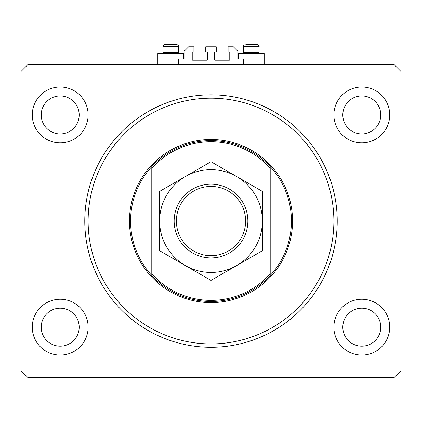 <?xml version="1.0" encoding="UTF-8"?>
<svg xmlns="http://www.w3.org/2000/svg" width="422" height="422" viewBox="0 0 422 422"><rect width="100%" height="100%" fill="white"/><g stroke="black" fill="none" stroke-linecap="round" stroke-linejoin="round"><path stroke-width="0.63" d="M243.394 64.666L243.394 59.08L238.256 59.08A0.448 0.448 0 0 1 237.808 58.632L237.808 51.262L233.34 46.795L228.091 46.795L228.091 52.154L229.32 52.154A0.448 0.448 0 0 1 229.768 52.602L229.768 59.75A0.448 0.448 0 0 1 229.32 60.198L215.02 60.198A0.448 0.448 0 0 1 214.576 59.75L214.576 52.602A0.448 0.448 0 0 1 215.02 52.154L216.249 52.154L216.249 46.795L205.751 46.795L205.751 52.154L206.98 52.154A0.448 0.448 0 0 1 207.424 52.602L207.424 59.75A0.448 0.448 0 0 1 206.98 60.198L192.68 60.198A0.448 0.448 0 0 1 192.232 59.75L192.232 52.602A0.448 0.448 0 0 1 192.68 52.154L193.909 52.154L193.909 46.795L188.66 46.795L184.192 51.262L184.192 58.632A0.448 0.448 0 0 1 183.744 59.08L178.606 59.08L178.606 64.666M41.208 114.932A18.99 18.99 0 0 0 60.198 133.922A18.99 18.99 0 0 0 79.188 114.932A18.99 18.99 0 0 0 60.198 95.942A18.99 18.99 0 0 0 41.208 114.932M342.812 114.932A18.99 18.99 0 0 0 361.802 133.922A18.99 18.99 0 0 0 380.792 114.932A18.99 18.99 0 0 0 361.802 95.942A18.99 18.99 0 0 0 342.812 114.932M32.272 327.177A27.926 27.926 0 0 0 60.198 355.102A27.926 27.926 0 0 0 88.124 327.177A27.926 27.926 0 0 0 60.198 299.245A27.926 27.926 0 0 0 32.272 327.177M333.876 327.177A27.926 27.926 0 0 0 361.802 355.102A27.926 27.926 0 0 0 389.728 327.177A27.926 27.926 0 0 0 361.802 299.245A27.926 27.926 0 0 0 333.876 327.177M333.876 114.932A27.926 27.926 0 0 0 361.802 142.858A27.926 27.926 0 0 0 389.728 114.932A27.926 27.926 0 0 0 361.802 87.006A27.926 27.926 0 0 0 333.876 114.932M32.272 114.932A27.926 27.926 0 0 0 60.198 142.858A27.926 27.926 0 0 0 88.124 114.932A27.926 27.926 0 0 0 60.198 87.006A27.926 27.926 0 0 0 32.272 114.932M238.256 59.08L238.256 53.494L264.172 53.494L264.172 64.666M183.744 59.08L183.744 53.494L157.828 53.494L157.828 64.666M84.775 221.054A126.225 126.225 0 0 0 211 347.28A126.225 126.225 0 0 0 337.225 221.054A126.225 126.225 0 0 0 211 94.823A126.225 126.225 0 0 0 84.775 221.054M342.812 327.177A18.99 18.99 0 0 0 361.802 346.167A18.99 18.99 0 0 0 380.792 327.177A18.99 18.99 0 0 0 361.802 308.187A18.99 18.99 0 0 0 342.812 327.177M41.208 327.177A18.99 18.99 0 0 0 60.198 346.167A18.99 18.99 0 0 0 79.188 327.177A18.99 18.99 0 0 0 60.198 308.187A18.99 18.99 0 0 0 41.208 327.177M27.805 377.442L394.195 377.442L400.9 370.738L400.9 71.365L394.195 64.666L27.805 64.666L21.1 71.365L21.1 370.738L27.805 377.442M176.818 44.558C178.385 45.233 178.975 45.829 178.606 46.346L162.966 46.346L162.966 52.734L163.725 53.494L162.966 52.734L178.606 52.734L178.606 46.346C178.975 45.829 178.385 45.233 176.818 44.558L165.561 44.558M256.439 44.558L245.989 44.558M257.984 52.734L259.034 52.734L259.034 46.346L243.394 46.346C242.745 46.251 243.341 45.655 245.182 44.558C243.341 45.655 242.745 46.251 243.394 46.346L243.394 52.734L257.984 52.734M168.832 44.558L166.875 44.558M333.876 221.054A122.876 122.876 0 0 0 211 98.178A122.876 122.876 0 0 0 88.124 221.054A122.876 122.876 0 0 0 211 343.93A122.876 122.876 0 0 0 333.876 221.054M291.428 221.054A80.428 80.428 0 0 0 270.207 166.616L270.207 168.278A79.31 79.31 0 0 0 151.793 168.278L151.793 273.831A79.31 79.31 0 0 0 270.207 273.831L270.207 275.492A80.428 80.428 0 0 0 291.428 221.054M151.793 166.616A80.428 80.428 0 0 0 151.793 275.492A80.428 80.428 0 0 0 270.207 275.492L270.207 166.616A80.428 80.428 0 0 0 151.793 166.616L151.793 168.278L151.793 166.616M151.793 273.831L151.793 275.492L151.793 273.831M245.63 221.054A34.63 34.63 0 0 0 211 186.424A34.63 34.63 0 0 0 176.37 221.054A34.63 34.63 0 0 0 211 255.685A34.63 34.63 0 0 0 245.63 221.054M174.138 221.054A36.862 36.862 0 0 1 211 184.192A36.862 36.862 0 0 1 247.862 221.054A36.862 36.862 0 0 1 211 257.916A36.862 36.862 0 0 1 174.138 221.054M159.616 222.895L159.616 226.551M159.616 233.698L159.616 235.46M159.616 237.201L159.616 250.721L185.305 265.554A51.384 51.384 0 0 0 262.384 221.054A51.384 51.384 0 0 0 185.305 176.554A51.384 51.384 0 0 0 185.305 265.554L211 280.387L262.384 250.721L262.384 242.629M262.384 206.648L262.384 191.388L211 161.721L159.616 191.388L159.616 199.474M159.616 203.673L159.616 218.828M262.384 217.377L262.384 215.552M262.384 211.955L262.384 210.172M262.384 238.43L262.384 236.309M262.384 234.173L262.384 223.28M262.384 250.721L262.384 191.388M159.616 191.388L159.616 250.721M292.546 221.054A81.546 81.546 0 0 1 211 302.6A81.546 81.546 0 0 1 129.454 221.054A81.546 81.546 0 0 1 211 139.508A81.546 81.546 0 0 1 292.546 221.054M162.966 46.346C162.438 46.035 163.034 45.439 164.754 44.558C163.034 45.439 162.438 46.035 162.966 46.346M258.275 53.494L259.034 52.734L258.275 53.494M259.034 46.346C259.683 46.241 259.087 45.645 257.246 44.558C259.087 45.645 259.683 46.241 259.034 46.346M244.153 53.494L243.394 52.734L244.153 53.494M177.847 53.494L178.606 52.734"/></g></svg>
